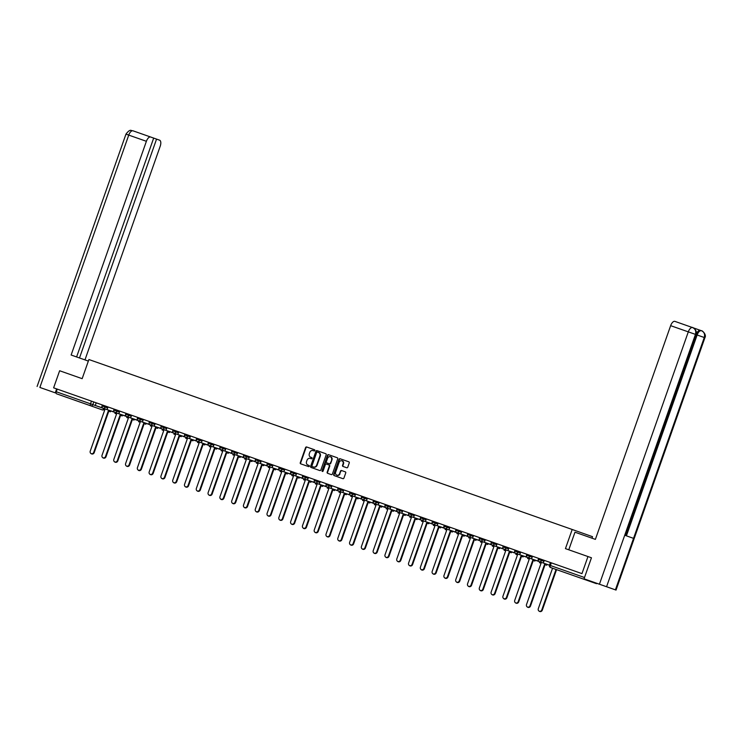 <?xml version="1.0" encoding="UTF-8"?>
<svg xmlns="http://www.w3.org/2000/svg" width="742" height="742" viewBox="0 0 742 742"><rect width="100%" height="100%" fill="white"/><g stroke="black" fill="none" stroke-linecap="round" stroke-linejoin="round"><path stroke-width="1.11" d="M314.831 450.524A0.621 0.547 -70.5 0 0 314.525 449.754L306.641 446.981A0.89 0.788 -70.5 0 0 305.602 447.565L300.26 462.73A0.89 0.788 -70.5 0 0 300.705 463.833L308.589 466.607A0.621 0.547 -70.5 0 0 309.006 465.429L307.986 465.067A2.857 2.514 -70.5 0 0 307.986 465.067A2.857 2.514 -70.5 0 1 306.557 461.533L307.002 460.272A2.857 2.514 -70.5 0 1 310.332 458.408L311.352 458.769A0.621 0.547 -70.5 0 0 311.761 457.591L310.74 457.23A2.857 2.514 -70.5 0 1 309.321 453.705L309.766 452.435A2.857 2.514 -70.5 0 1 313.087 450.579L314.107 450.932A0.621 0.547 -70.5 0 0 314.831 450.524M70.796 398.806L80.655 402.285L70.796 398.806M575.699 576.358L585.568 579.836L575.699 576.358M346.727 467.757A0.89 0.788 -70.5 0 0 347.766 467.172L349.259 462.915A0.89 0.788 -70.5 0 0 348.823 461.821L340.059 458.742A0.89 0.788 -70.5 0 0 339.029 459.317L333.687 474.481A0.89 0.788 -70.5 0 0 334.132 475.585L342.887 478.664A0.89 0.788 -70.5 0 0 343.926 478.08L345.735 472.942A0.89 0.788 -70.5 0 0 345.29 471.838L341.543 470.521A0.89 0.788 -70.5 0 0 340.504 471.105L339.604 473.656A2.393 2.105 -70.5 0 1 335.634 472.255L339.15 462.275A2.393 2.105 -70.5 0 1 343.119 463.667L342.535 465.336A0.89 0.788 -70.5 0 0 342.98 466.44L346.727 467.757M345.29 471.838L341.951 470.669A0.89 0.788 -70.5 0 0 340.912 471.253L339.604 473.656M53.619 387.834L59.638 370.75L82.158 378.67L88.901 359.527L572.193 529.482L565.45 548.626L587.97 556.546L581.96 573.622L53.619 387.834L57.217 389.105L56.281 391.767L103.472 408.378L103.166 409.241L104.789 409.807L103.166 409.241M326.192 454.809A0.89 0.788 -70.5 0 0 325.747 453.705L316.992 450.626A0.89 0.788 -70.5 0 0 315.953 451.201L310.61 466.366A0.89 0.788 -70.5 0 0 311.056 467.469L319.811 470.549A0.89 0.788 -70.5 0 0 320.85 469.974L326.192 454.809M328.53 454.679L337.285 457.758A0.89 0.788 -70.5 0 1 337.731 458.862L332.388 474.027A0.89 0.788 -70.5 0 1 331.349 474.611L327.602 473.294A0.89 0.788 -70.5 0 1 327.157 472.19L329.318 466.041A0.89 0.788 -70.5 0 0 328.873 464.937L326.387 464.056A0.89 0.788 -70.5 0 0 325.348 464.64L323.095 471.049A0.621 0.547 -70.5 0 1 322.056 470.678L327.491 455.263A0.89 0.788 -70.5 0 1 328.53 454.679L337.313 457.768M591.995 538.191L592.524 536.679L572.193 529.482M584.446 578.946A1.818 0.863 109.4 0 0 584.826 579.558L596.336 583.639A1.818 0.863 109.4 0 0 597.032 583.398M587.97 556.546L591.226 557.696M581.96 573.622L491.464 541.808L491.13 542.754L496.76 544.739M57.217 389.105L102.35 404.974L102.016 405.92L107.646 407.905M68.004 397.842L56.494 393.77A1.818 0.863 -70.6 0 1 56.281 391.767M125.927 413.275L102.35 404.974M184.888 434.005L125.936 413.266L125.602 414.212L131.232 416.197M385.339 504.495L184.888 433.996L184.554 434.942L190.184 436.927M426.344 518.918L385.339 504.486L385.005 505.432L390.635 507.417M432.707 524.01L425.407 521.57L426.344 518.908L432.503 521.079L432.169 522.016L437.799 524.01M491.454 541.808L432.503 521.079M311.139 457.378A2.857 2.514 -70.5 0 0 311.148 457.378L311.761 457.591M309.034 465.438L308.394 465.215M314.552 449.763L307.049 447.129A0.89 0.788 -70.5 0 0 306.01 447.714L300.668 462.878A0.89 0.788 -70.5 0 0 301.085 463.963M325.775 453.714L317.4 450.765A0.89 0.788 -70.5 0 0 316.361 451.349L311.019 466.514A0.89 0.788 -70.5 0 0 311.427 467.608M317.39 452.091A0.621 0.547 -70.5 0 0 316.667 452.499L311.974 465.809A0.621 0.547 -70.5 0 0 312.289 466.579L313.365 466.959A2.857 2.514 -70.5 0 0 316.686 465.095L319.895 455.996A2.857 2.514 -70.5 0 0 318.466 452.472L317.39 452.091M312.688 466.727A0.621 0.547 -70.5 0 0 312.697 466.727L313.773 467.108A2.857 2.514 -70.5 0 0 317.094 465.243L316.686 465.095M318.875 452.611L318.875 452.611A2.857 2.514 -70.5 0 1 320.294 456.144L317.094 465.243M329.281 465.076L329.281 465.076A0.89 0.788 -70.5 0 1 329.726 466.18L327.565 472.329A0.89 0.788 -70.5 0 0 327.973 473.424M328.929 454.827A0.89 0.788 -70.5 0 0 327.899 455.402L322.464 470.827A0.621 0.547 -70.5 0 0 322.594 471.476M331.572 459.66A2.393 2.105 -70.5 0 0 327.602 458.259L326.359 461.774A0.89 0.788 -70.5 0 0 326.805 462.878L329.29 463.759A0.89 0.788 -70.5 0 0 330.329 463.175L331.971 459.799A2.393 2.105 -70.5 0 0 330.58 456.794M327.213 463.027L329.698 463.898A0.89 0.788 -70.5 0 0 330.737 463.314L330.329 463.175M331.971 459.799L330.737 463.314M342.136 460.801A2.393 2.105 -70.5 0 1 343.527 463.815L342.943 465.475A0.89 0.788 -70.5 0 0 343.351 466.57M337.026 475.27A2.393 2.105 -70.5 0 0 340.012 473.795M348.851 461.83L340.467 458.881A0.89 0.788 -70.5 0 0 339.428 459.465L334.095 474.63A0.89 0.788 -70.5 0 0 334.503 475.715M104.789 409.807L90.218 451.182A2.096 1.846 -70.5 0 0 93.696 452.407L94.225 452.592A2.096 1.846 109.5 0 1 91.795 453.956L91.266 453.77M110.725 410.929L110.419 411.791L108.267 411.031L108.796 411.216L94.225 452.592M110.419 411.791L108.796 411.216M102.554 407.905L95.254 405.475L96.191 402.813M102.507 408.026L95.254 405.475M108.267 411.031L93.696 452.407M109.89 411.606L110.196 410.743M88.354 361.085L71.13 355.019L146.387 141.305L128.746 135.1L39.873 387.445L55.26 392.852L56.652 388.901M84.968 359.889L160.216 146.193A5.463 2.588 109.4 0 0 159.595 140.182L156.562 139.106L79.496 357.969M39.873 387.445L55.26 392.852M156.562 139.106L150.645 137.02A5.463 2.588 109.4 0 0 146.387 141.305M153.677 138.086L76.602 356.948M568.78 549.794L574.976 532.199L595.381 539.378L670.647 325.664A5.463 2.588 -70.6 0 1 674.895 321.369L692.703 327.63C691.368 326.499 698.157 330.171 696.052 334.605L695.449 334.382C696.284 331.164 695.375 328.919 692.713 327.639M615.406 589.853L633.538 538.358L624.718 535.232L606.576 586.727L616.036 590.076L584.047 578.806L591.457 557.771M606.576 586.727L584.047 578.806M625.395 535.474L696.117 334.642A5.463 2.588 -70.6 0 1 700.374 330.348L692.88 327.695M700.374 330.348L701.561 330.774L700.374 330.348M626.415 535.835L697.137 334.994L704.269 337.508C705.113 334.299 704.204 332.045 701.552 330.765C701.932 330.236 706.913 334.586 704.9 337.731L704.269 337.508L633.538 538.358M116.577 413.953L114.954 413.387L116.577 413.962L102.016 455.328A2.096 1.846 -70.5 0 0 105.494 456.553L106.023 456.738A2.096 1.846 109.5 0 1 103.583 458.102L103.055 457.916M122.513 415.075L122.217 415.937L120.056 415.177L120.584 415.362L106.023 456.738M122.217 415.937L120.584 415.362M114.342 412.051L107.043 409.621L107.98 406.959M114.296 412.172L107.043 409.621M120.056 415.177L105.494 456.553M121.688 415.752L121.985 414.889M114.954 413.387L115.27 412.506M128.375 418.108L126.752 417.533L128.375 418.108L113.804 459.474A2.096 1.846 -70.5 0 0 117.282 460.699L117.811 460.884A2.096 1.846 109.5 0 1 115.372 462.247L114.843 462.062M134.311 419.221L134.005 420.083L131.853 419.323L132.382 419.518L117.811 460.884M134.005 420.083L132.382 419.518M126.131 416.197L118.831 413.767L119.768 411.105M126.094 416.318L118.831 413.767M131.853 419.323L117.282 460.699M133.477 419.898L133.783 419.035M126.752 417.533L127.058 416.652M140.164 422.254L138.541 421.679L140.164 422.254L125.593 463.62A2.096 1.846 -70.5 0 0 129.071 464.844L129.6 465.03A2.096 1.846 109.5 0 1 127.16 466.393L126.632 466.208M146.1 423.367L145.794 424.229L143.642 423.469L144.171 423.663L129.6 465.03M145.794 424.229L144.171 423.663M137.929 420.343L130.629 417.913L131.566 415.251M137.882 420.464L130.629 417.913M143.642 423.469L129.071 464.844M145.265 424.044L145.571 423.181M138.541 421.679L138.847 420.797M151.952 426.4L150.329 425.825L151.952 426.4L137.391 467.766A2.096 1.846 -70.5 0 0 140.859 468.99L141.388 469.176A2.096 1.846 109.5 0 1 138.958 470.539L138.429 470.354M157.888 427.513L157.582 428.375L155.43 427.615L155.959 427.809L141.388 469.176M157.582 428.375L155.959 427.809M149.717 424.489L142.418 422.059L143.354 419.397M149.671 424.61L142.418 422.059M155.43 427.615L140.859 468.99M157.054 428.19L157.36 427.327M150.329 425.825L150.635 424.943M163.75 430.546L162.118 429.97L163.75 430.546L149.179 471.912A2.096 1.846 -70.5 0 0 152.657 473.136L153.186 473.322A2.096 1.846 109.5 0 1 150.747 474.685L150.218 474.5M169.686 431.658L169.38 432.521L167.228 431.77L167.757 431.955L153.186 473.322M169.38 432.521L167.757 431.955M161.506 428.635L154.206 426.205L155.143 423.543M161.468 428.755L154.206 426.205M167.228 431.77L152.657 473.136M168.851 432.336L169.157 431.473M162.118 429.97L162.433 429.099M175.539 434.691L173.916 434.116L175.539 434.691L160.968 476.058A2.096 1.846 -70.5 0 0 164.446 477.282L164.974 477.468A2.096 1.846 109.5 0 1 162.535 478.831L162.006 478.646M181.475 435.804L181.169 436.667L179.017 435.916L179.545 436.101L164.974 477.468M181.169 436.667L179.545 436.101M173.294 432.781L166.004 430.351L166.941 427.689M173.257 432.901L166.004 430.351M179.017 435.916L164.446 477.282M180.64 436.482L180.946 435.619M173.916 434.116L174.222 433.245M187.327 438.837L185.704 438.262L187.327 438.837L172.756 480.204A2.096 1.846 -70.5 0 0 176.234 481.428L176.763 481.614A2.096 1.846 109.5 0 1 174.333 482.977L173.804 482.792M193.263 439.95L192.957 440.813L190.805 440.062L191.334 440.247L176.763 481.614M192.957 440.813L191.334 440.247M185.092 436.936L177.792 434.497L178.729 431.835M185.046 437.047L177.792 434.497M190.805 440.062L176.234 481.428M192.428 440.627L192.734 439.765M185.704 438.262L186.01 437.39M199.125 442.983L197.493 442.408L199.116 442.983L184.554 484.35A2.096 1.846 -70.5 0 0 188.032 485.574L188.561 485.76A2.096 1.846 109.5 0 1 186.121 487.123L185.593 486.938M205.052 444.096L204.755 444.959L202.594 444.208L203.123 444.393L188.561 485.76M204.755 444.959L203.123 444.393M196.88 441.082L189.581 438.643L190.518 435.981M196.834 441.193L189.581 438.643M202.594 444.208L188.032 485.574M204.226 444.773L204.523 443.911M197.493 442.408L197.808 441.536M210.913 447.129L209.29 446.554L210.913 447.129L196.342 488.496A2.096 1.846 -70.5 0 0 199.821 489.72L200.349 489.906A2.096 1.846 109.5 0 1 197.91 491.269L197.381 491.083M216.85 448.242L216.543 449.114L214.392 448.353L214.92 448.539L200.349 489.906M216.543 449.114L214.92 448.539M208.669 445.228L201.37 442.788L202.306 440.127M208.632 445.348L201.37 442.788M214.392 448.353L199.821 489.72M216.015 448.919L216.321 448.057M209.29 446.554L209.596 445.682M222.702 451.275L221.079 450.7L222.702 451.275L208.131 492.642A2.096 1.846 -70.5 0 0 211.609 493.866L212.138 494.051A2.096 1.846 109.5 0 1 209.698 495.415L209.17 495.229M228.638 452.388L228.332 453.26L226.18 452.499L226.709 452.685L212.138 494.051M228.332 453.26L226.709 452.685M220.467 449.374L213.167 446.934L214.104 444.272M220.42 449.494L213.167 446.934M226.18 452.499L211.609 493.866M227.803 453.065L228.109 452.203M221.079 450.7L221.385 449.828M234.491 455.421L232.867 454.846L234.491 455.421L219.929 496.788A2.096 1.846 -70.5 0 0 223.398 498.012L223.926 498.197A2.096 1.846 109.5 0 1 221.496 499.561L220.968 499.375M240.427 456.543L240.12 457.406L237.969 456.645L238.497 456.831L223.926 498.197M240.12 457.406L238.497 456.831M232.255 453.52L224.956 451.08L225.893 448.428M232.209 453.64L224.956 451.08M237.969 456.645L223.398 498.012M239.592 457.211L239.898 456.349M232.867 454.846L233.173 453.974M246.288 459.567L244.656 458.992L246.288 459.567L231.717 500.943A2.096 1.846 -70.5 0 0 235.195 502.158L235.724 502.353A2.096 1.846 109.5 0 1 233.285 503.707L232.756 503.521M252.224 460.689L251.918 461.552L249.766 460.791L250.295 460.977L235.724 502.353M251.918 461.552L250.295 460.977M244.044 457.666L236.744 455.226L237.681 452.574M244.007 457.786L236.744 455.226M249.766 460.791L235.195 502.158M251.39 461.357L251.696 460.494M244.656 458.992L244.971 458.12M258.077 463.713L256.454 463.147L258.077 463.713L243.506 505.089A2.096 1.846 -70.5 0 0 246.984 506.304L247.513 506.498A2.096 1.846 109.5 0 1 245.073 507.853L244.545 507.667M264.013 464.835L263.707 465.698L261.555 464.937L262.084 465.123L247.513 506.498M263.707 465.698L262.084 465.123M255.832 461.812L248.542 459.381L249.479 456.72M255.795 461.932L248.542 459.381M261.555 464.937L246.984 506.304M263.178 465.512L263.484 464.64M256.454 463.147L256.76 462.266M269.865 467.859L268.242 467.293L269.865 467.859L255.294 509.235A2.096 1.846 -70.5 0 0 258.772 510.45L259.301 510.644A2.096 1.846 109.5 0 1 256.871 511.999L256.342 511.813M275.801 468.981L275.495 469.844L273.344 469.083L273.872 469.269L259.301 510.644M275.495 469.844L273.872 469.269M267.63 465.957L260.331 463.527L261.267 460.865M267.584 466.078L260.331 463.527M273.344 469.083L258.772 510.45M274.967 469.658L275.273 468.796M268.242 467.293L268.548 466.412M281.654 472.005L280.031 471.439L281.663 472.005L267.092 513.381A2.096 1.846 -70.5 0 0 270.57 514.605L271.099 514.79A2.096 1.846 109.5 0 1 268.66 516.154L268.131 515.959M287.59 473.127L287.293 473.99L285.132 473.229L285.661 473.415L271.099 514.79M287.293 473.99L285.661 473.415M279.419 470.103L272.119 467.673L273.056 465.011M279.372 470.224L272.119 467.673M285.132 473.229L270.57 514.605M286.764 473.804L287.061 472.942M280.031 471.439L280.346 470.558M293.452 476.151L291.829 475.585L293.452 476.151L278.881 517.526A2.096 1.846 -70.5 0 0 282.359 518.751L282.887 518.936A2.096 1.846 109.5 0 1 280.448 520.3L279.92 520.105M299.388 477.273L299.082 478.136L296.93 477.375L297.459 477.56L282.887 518.936M299.082 478.136L297.459 477.56M291.207 474.249L283.908 471.819L284.845 469.157M291.17 474.37L283.908 471.819M296.93 477.375L282.359 518.751M298.553 477.95L298.859 477.087M291.829 475.585L292.135 474.704M305.24 480.297L303.617 479.731L305.24 480.297L290.669 521.672A2.096 1.846 -70.5 0 0 294.147 522.897L294.676 523.082A2.096 1.846 109.5 0 1 292.237 524.446L291.708 524.251M311.176 481.419L310.87 482.281L308.718 481.521L309.247 481.706L294.676 523.082M310.87 482.281L309.247 481.706M303.005 478.395L295.706 475.965L296.642 473.303M302.959 478.516L295.706 475.965M308.718 481.521L294.147 522.897M310.341 482.096L310.648 481.233M303.617 479.731L303.923 478.85M317.029 484.443L315.406 483.877L317.029 484.452L302.467 525.818A2.096 1.846 -70.5 0 0 305.936 527.043L306.465 527.228A2.096 1.846 109.5 0 1 304.034 528.592L303.506 528.397M322.965 485.565L322.659 486.427L320.507 485.667L321.036 485.852L306.465 527.228M322.659 486.427L321.036 485.852M314.793 482.541L307.494 480.111L308.431 477.449M314.747 482.662L307.494 480.111M320.507 485.667L305.936 527.043M322.13 486.242L322.436 485.379M315.406 483.877L315.712 482.996M328.827 488.588L327.194 488.023L328.827 488.598L314.256 529.964A2.096 1.846 -70.5 0 0 317.734 531.189L318.262 531.374A2.096 1.846 109.5 0 1 315.823 532.737L315.294 532.552M334.763 489.711L334.457 490.573L332.305 489.813L332.833 489.998L318.262 531.374M334.457 490.573L332.833 489.998M326.582 486.687L319.283 484.257L320.219 481.595M326.545 486.808L319.283 484.257M332.305 489.813L317.734 531.189M333.928 490.388L334.234 489.525M327.194 488.023L327.51 487.142M340.615 492.734L338.992 492.169L340.615 492.744L326.044 534.11A2.096 1.846 -70.5 0 0 329.522 535.334L330.051 535.52A2.096 1.846 109.5 0 1 327.612 536.883L327.083 536.698M346.551 493.857L346.245 494.719L344.093 493.959L344.622 494.144L330.051 535.52M346.245 494.719L344.622 494.144M338.371 490.833L331.08 488.403L332.017 485.741M338.333 490.954L331.08 488.403M344.093 493.959L329.522 535.334M345.716 494.534L346.022 493.671M338.992 492.169L339.298 491.287M352.404 496.89L350.78 496.315L352.404 496.89L337.833 538.256A2.096 1.846 -70.5 0 0 341.311 539.48L341.839 539.666A2.096 1.846 109.5 0 1 339.409 541.029L338.881 540.844M358.34 498.003L358.034 498.865L355.882 498.105L356.41 498.299L341.839 539.666M358.034 498.865L356.41 498.299M350.168 494.979L342.869 492.549L343.806 489.887M350.122 495.099L342.869 492.549M355.882 498.105L341.311 539.48M357.505 498.68L357.811 497.817M350.78 496.315L351.087 495.433M364.201 501.036L362.569 500.46L364.201 501.036L349.63 542.402A2.096 1.846 -70.5 0 0 353.109 543.626L353.637 543.812A2.096 1.846 109.5 0 1 351.198 545.175L350.669 544.99M370.128 502.148L369.831 503.011L367.67 502.251L368.199 502.445L353.637 543.812M369.831 503.011L368.199 502.445M361.957 499.125L354.657 496.695L355.594 494.033M361.911 499.245L354.657 496.695M367.67 502.251L353.109 543.626M369.303 502.826L369.599 501.963M362.569 500.46L362.884 499.579M375.99 505.181L374.367 504.606L375.99 505.181L361.419 546.548A2.096 1.846 -70.5 0 0 364.897 547.772L365.426 547.958A2.096 1.846 109.5 0 1 362.986 549.321L362.458 549.136M381.926 506.294L381.62 507.157L379.468 506.396L379.997 506.591L365.426 547.958M381.62 507.157L379.997 506.591M373.745 503.271L366.446 500.841L367.392 498.179M373.708 503.391L366.446 500.841M379.468 506.396L364.897 547.772M381.091 506.971L381.397 506.109M374.367 504.606L374.673 503.735M387.778 509.327L386.155 508.752L387.778 509.327L373.207 550.694A2.096 1.846 -70.5 0 0 376.686 551.918L377.214 552.104A2.096 1.846 109.5 0 1 374.784 553.467L374.256 553.282M393.714 510.44L393.408 511.303L391.257 510.552L391.785 510.737L377.214 552.104M393.408 511.303L391.785 510.737M385.543 507.417L378.244 504.987L379.181 502.325M385.497 507.537L378.244 504.987M391.257 510.552L376.686 551.918M392.88 511.117L393.186 510.255M386.155 508.752L386.461 507.88M399.567 513.473L397.944 512.898L399.567 513.473L385.005 554.84A2.096 1.846 -70.5 0 0 388.483 556.064L389.012 556.25A2.096 1.846 109.5 0 1 386.573 557.613L386.044 557.428M405.503 514.586L405.197 515.449L403.045 514.698L403.574 514.883L389.012 556.25M405.197 515.449L403.574 514.883M397.332 511.563L390.032 509.133L390.969 506.471M397.285 511.683L390.032 509.133M403.045 514.698L388.483 556.064M404.668 515.263L404.974 514.401M397.944 512.898L398.25 512.026M411.365 517.619L409.732 517.044L411.365 517.619L396.794 558.986A2.096 1.846 -70.5 0 0 400.272 560.21L400.801 560.396A2.096 1.846 109.5 0 1 398.361 561.759L397.833 561.573M417.301 518.732L416.995 519.595L414.843 518.843L415.372 519.029L400.801 560.396M416.995 519.595L415.372 519.029M409.12 515.718L401.821 513.279L402.758 510.617M409.083 515.829L401.821 513.279M414.843 518.843L400.272 560.21M416.466 519.409L416.772 518.547M409.732 517.044L410.048 516.172M423.153 521.765L421.53 521.19L423.153 521.765L408.582 563.132A2.096 1.846 -70.5 0 0 412.06 564.356L412.589 564.541A2.096 1.846 109.5 0 1 410.15 565.905L409.621 565.719M429.089 522.878L428.783 523.741L426.631 522.989L427.16 523.175L412.589 564.541M428.783 523.741L427.16 523.175M420.909 519.864L413.619 517.424L414.555 514.763M420.872 519.984L413.619 517.424M426.631 522.989L412.06 564.356M428.255 523.555L428.561 522.693M421.53 521.19L421.836 520.318M434.942 525.911L433.319 525.336L434.942 525.911L420.38 567.278A2.096 1.846 -70.5 0 0 423.849 568.502L424.378 568.687A2.096 1.846 109.5 0 1 421.948 570.051L421.419 569.865M440.878 527.024L440.572 527.896L438.42 527.135L438.949 527.321L424.378 568.687M440.572 527.896L438.949 527.321M432.66 524.13L425.407 521.57M438.42 527.135L423.849 568.502M440.043 527.701L440.349 526.839M433.319 525.336L433.625 524.464M446.74 530.057L445.107 529.482L446.74 530.057L432.169 571.423A2.096 1.846 -70.5 0 0 435.647 572.648L436.175 572.833A2.096 1.846 109.5 0 1 433.736 574.197L433.207 574.011M452.666 531.179L452.37 532.042L450.208 531.281L450.737 531.467L436.175 572.833M452.37 532.042L450.737 531.467M444.495 528.156L437.196 525.716L438.132 523.064M444.449 528.276L437.196 525.716M450.208 531.281L435.647 572.648M451.841 531.847L452.138 530.984M445.107 529.482L445.423 528.61M458.528 534.203L456.905 533.628L458.528 534.203L443.957 575.579A2.096 1.846 -70.5 0 0 447.435 576.794L447.964 576.988A2.096 1.846 109.5 0 1 445.525 578.343L444.996 578.157M464.464 535.325L464.158 536.188L462.006 535.427L462.535 535.613L447.964 576.988M464.158 536.188L462.535 535.613M456.284 532.302L448.984 529.862L449.93 527.21M456.247 532.422L448.984 529.862M462.006 535.427L447.435 576.794M463.629 535.993L463.935 535.13M456.905 533.628L457.211 532.756M470.317 538.349L468.694 537.774L470.317 538.349L455.746 579.725A2.096 1.846 -70.5 0 0 459.224 580.94L459.752 581.134A2.096 1.846 109.5 0 1 457.322 582.489L456.794 582.303M476.253 539.471L475.947 540.334L473.795 539.573L474.323 539.759L459.752 581.134M475.947 540.334L474.323 539.759M468.081 536.447L460.782 534.008L461.719 531.355M468.035 536.568L460.782 534.008M473.795 539.573L459.224 580.94M475.418 540.148L475.724 539.276M468.694 537.774L469 536.902M482.105 542.495L480.482 541.929L482.105 542.495L467.543 583.871A2.096 1.846 -70.5 0 0 471.022 585.086L471.55 585.28A2.096 1.846 109.5 0 1 469.111 586.634L468.582 586.449M488.041 543.617L487.744 544.48L485.583 543.719L486.112 543.905L471.55 585.28M487.744 544.48L486.112 543.905M479.87 540.593L472.571 538.163L473.507 535.501M479.824 540.714L472.571 538.163M485.583 543.719L471.022 585.086M487.216 544.294L487.513 543.432M480.482 541.929L480.797 541.048M493.903 546.641L492.28 546.075L493.903 546.641L479.332 588.016A2.096 1.846 -70.5 0 0 482.81 589.231L483.339 589.426A2.096 1.846 109.5 0 1 480.899 590.78L480.371 590.595M499.839 547.763L499.533 548.626L497.381 547.865L497.91 548.05L483.339 589.426M499.533 548.626L497.91 548.05M491.658 544.739L484.359 542.309L485.296 539.647M491.621 544.86L484.359 542.309M497.381 547.865L482.81 589.231M499.004 548.44L499.31 547.577M492.28 546.075L492.586 545.194M505.692 550.787L504.068 550.221L505.692 550.787L491.121 592.162A2.096 1.846 -70.5 0 0 494.599 593.387L495.127 593.572A2.096 1.846 109.5 0 1 492.688 594.936L492.159 594.741M511.628 551.909L511.321 552.771L509.17 552.011L509.698 552.196L495.127 593.572M511.321 552.771L509.698 552.196M503.447 548.885L496.157 546.455L497.094 543.793M503.41 549.006L496.157 546.455M509.17 552.011L494.599 593.387M510.793 552.586L511.099 551.723M504.068 550.221L504.374 549.34M517.48 554.933L515.857 554.367L517.48 554.933L502.918 596.308A2.096 1.846 -70.5 0 0 506.387 597.533L506.916 597.718A2.096 1.846 109.5 0 1 504.486 599.082L503.957 598.887M523.416 556.055L523.11 556.917L520.958 556.157L521.487 556.342L506.916 597.718M523.11 556.917L521.487 556.342M515.245 553.031L507.945 550.601L508.882 547.939M515.198 553.152L507.945 550.601M520.958 556.157L506.387 597.533M522.581 556.732L522.887 555.869M515.857 554.367L516.163 553.486M529.278 559.078L527.645 558.513L529.278 559.078L514.707 600.454A2.096 1.846 -70.5 0 0 518.185 601.679L518.714 601.864A2.096 1.846 109.5 0 1 516.274 603.227L515.746 603.033M535.205 560.201L534.908 561.063L532.747 560.303L533.275 560.488L518.714 601.864M534.908 561.063L533.275 560.488M527.033 557.177L519.734 554.747L520.671 552.085M526.996 557.298L519.734 554.747M532.747 560.303L518.185 601.679M534.379 560.878L534.676 560.015M527.645 558.513L527.961 557.632M541.066 563.224L539.443 562.659L541.066 563.234L526.495 604.6A2.096 1.846 -70.5 0 0 529.973 605.824L530.502 606.01A2.096 1.846 109.5 0 1 528.063 607.373L527.534 607.188M547.002 564.347L546.696 565.209L544.545 564.449L545.073 564.634L530.502 606.01M546.696 565.209L545.073 564.634M538.822 561.323L531.532 558.893L532.468 556.231M538.785 561.444L531.532 558.893M544.545 564.449L529.973 605.824M546.168 565.024L546.474 564.161M539.443 562.659L539.749 561.777M552.558 568.214L538.284 608.746A2.096 1.846 -70.5 0 0 541.762 609.97L542.291 610.156A2.096 1.846 109.5 0 1 539.861 611.519L539.332 611.334M556.565 569.633L542.291 610.156M550.416 562.538L549.479 565.2L543.32 563.039L544.257 560.377M551.315 562.853L550.378 565.515L543.32 563.039M556.036 569.448L541.762 609.97M584.826 579.558L562.102 571.59A1.818 1.605 109.5 0 1 562.093 571.59L562.102 571.59A1.818 1.818 0 0 0 562.102 571.59L550.592 567.519A1.818 0.863 -70.6 0 1 550.378 565.515L584.501 577.517M93.789 401.96L92.852 404.622A1.818 1.605 -70.5 0 1 90.737 405.809L56.494 393.77M103.852 409.482A1.818 1.605 -70.5 0 1 102.248 409.881L90.737 405.809A1.818 0.863 -70.6 0 1 90.524 403.806L91.461 401.144M541.855 559.533L541.521 560.47L543.923 561.323M530.057 555.387L529.732 556.324L532.135 557.177M518.268 551.232L517.935 552.178L520.337 553.031M506.48 547.086L506.146 548.032L508.548 548.885M494.691 542.94L494.358 543.886A1.818 1.605 109.5 0 1 492.243 545.073A1.818 1.605 109.5 0 1 492.234 545.073A1.818 1.818 0 0 1 491.955 544.999L480.445 540.927A1.818 1.605 109.5 0 0 482.56 539.74L484.962 540.593M482.894 538.794L482.56 539.74L479.332 538.609A1.818 1.818 0 0 0 480.445 540.927A1.818 1.818 0 0 1 480.167 540.853A1.818 1.605 -70.5 0 0 480.167 540.853L468.656 536.781A1.818 1.605 109.5 0 0 470.771 535.594L473.173 536.447M471.105 534.648L470.771 535.594L467.543 534.463A1.818 1.818 0 0 0 468.656 536.781A1.818 1.818 0 0 1 468.369 536.707L468.369 536.707A1.818 1.605 -70.5 0 0 468.378 536.707L456.859 532.635A1.818 1.605 109.5 0 1 456.58 532.561L456.58 532.561A1.818 1.818 0 0 0 456.868 532.635A1.818 1.605 109.5 0 1 456.859 532.635A1.818 1.818 0 0 1 455.755 530.307L461.385 532.302M459.317 530.502L458.983 531.448A1.818 1.605 109.5 0 1 456.868 532.635M447.519 526.356L447.194 527.302L449.596 528.156M435.73 522.21L435.396 523.156A1.818 1.605 109.5 0 1 433.282 524.344L433.282 524.344A1.818 1.818 0 0 1 432.994 524.269L432.994 524.269A1.818 1.605 -70.5 0 0 433.003 524.269L421.493 520.188A1.818 1.605 109.5 0 1 421.493 520.188A1.818 1.605 109.5 0 0 423.608 519.01L426.01 519.854M423.942 518.064L423.608 519.01L420.38 517.87A1.818 1.818 0 0 0 421.493 520.188A1.818 1.818 0 0 1 421.206 520.123L409.695 516.042A1.818 1.605 109.5 0 0 409.705 516.052A1.818 1.605 109.5 0 0 411.819 514.865L414.221 515.709M412.153 513.918L411.819 514.865L408.592 513.724A1.818 1.818 0 0 0 409.695 516.042M400.355 509.773L400.021 510.719L402.424 511.563M388.567 505.627L388.233 506.573A1.818 1.605 109.5 0 1 386.118 507.751L386.118 507.751A1.818 1.818 0 0 1 385.831 507.676L385.831 507.676A1.818 1.605 -70.5 0 0 385.84 507.676L374.32 503.605A1.818 1.605 109.5 0 1 374.32 503.605A1.818 1.605 109.5 0 0 376.444 502.427L378.847 503.271M376.778 501.481L376.444 502.427L373.217 501.286A1.818 1.818 0 0 0 374.32 503.605M364.981 497.335L364.656 498.281L367.058 499.125M353.192 493.189L352.858 494.126L355.26 494.979M341.403 489.043L341.07 489.98L343.472 490.833M329.615 484.897L329.281 485.834L331.683 486.687M317.817 480.751L317.483 481.688L319.885 482.541M306.029 476.596L305.695 477.542L308.097 478.395M294.24 472.45L293.906 473.396L296.308 474.249M282.442 468.304L282.118 469.25L284.52 470.103M270.654 464.158L270.32 465.104L272.722 465.957M258.865 460.012L258.531 460.958L260.934 461.812M247.077 455.866L246.743 456.812L249.145 457.666M235.279 451.72L234.945 452.666L237.347 453.52M223.49 447.574L223.156 448.52L225.559 449.374M211.702 443.428L211.368 444.375L213.77 445.219M199.904 439.283L199.579 440.229L201.982 441.073M188.116 435.137L187.782 436.083A1.818 1.605 109.5 0 1 185.667 437.261L185.667 437.261A1.818 1.818 0 0 1 185.379 437.186L185.379 437.186A1.818 1.605 -70.5 0 0 185.389 437.196A1.818 1.605 109.5 0 0 185.639 437.251M176.327 430.991L175.993 431.937L178.395 432.781M164.538 426.845L164.205 427.791L166.607 428.635M152.741 422.699L152.407 423.645L154.809 424.489M140.952 418.553L140.618 419.49L143.02 420.343M129.164 414.407L128.83 415.344A1.818 1.605 109.5 0 1 126.428 416.457L126.428 416.457A1.818 1.818 0 0 0 126.715 416.531A1.818 1.605 109.5 0 1 126.706 416.531A1.818 1.818 0 0 1 125.602 414.212M117.366 410.261L117.041 411.198L119.443 412.051M105.577 406.115L105.243 407.052A1.818 1.605 109.5 0 1 103.129 408.239L103.129 408.239A1.818 1.818 0 0 1 102.016 405.92M114.889 412.376A1.818 1.605 109.5 0 1 114.639 412.311A1.818 1.605 -70.5 0 0 114.639 412.311L114.639 412.311A1.818 1.818 0 0 0 114.927 412.385L114.917 412.385A1.818 1.605 109.5 0 0 117.041 411.198L113.804 410.066A1.818 1.818 0 0 0 114.917 412.385L126.428 416.457M137.724 417.412L137.391 418.358L140.618 419.49A1.818 1.605 109.5 0 1 138.504 420.677L138.504 420.677A1.818 1.818 0 0 1 138.216 420.603L138.216 420.603A1.818 1.605 -70.5 0 0 138.225 420.603A1.818 1.605 109.5 0 0 138.476 420.668M149.513 421.558L149.179 422.504L152.407 423.645A1.818 1.605 109.5 0 1 150.292 424.823L150.292 424.823A1.818 1.818 0 0 1 150.014 424.749A1.818 1.605 -70.5 0 0 150.014 424.749L138.504 420.677A1.818 1.818 0 0 1 137.391 418.358M160.977 426.65L164.205 427.791A1.818 1.605 109.5 0 1 161.802 428.895L161.802 428.895A1.818 1.818 0 0 0 162.09 428.978L162.081 428.969A1.818 1.818 0 0 1 160.977 426.65L161.302 425.704M173.099 429.85L172.765 430.796L175.993 431.937A1.818 1.605 109.5 0 1 173.591 433.05L173.591 433.04A1.818 1.605 -70.5 0 0 173.591 433.05A1.818 1.818 0 0 0 173.878 433.124M196.676 438.142L196.342 439.088L199.579 440.229A1.818 1.605 109.5 0 1 197.455 441.416A1.818 1.605 109.5 0 1 197.455 441.407A1.818 1.818 0 0 1 197.177 441.342A1.818 1.605 -70.5 0 0 197.177 441.342L185.667 437.261A1.818 1.818 0 0 1 184.554 434.942M208.14 443.234L211.368 444.375A1.818 1.605 109.5 0 1 208.966 445.488A1.818 1.605 -70.5 0 0 208.966 445.488L208.966 445.488A1.818 1.818 0 0 0 209.253 445.562A1.818 1.605 109.5 0 1 209.244 445.552A1.818 1.818 0 0 1 208.14 443.234L208.474 442.297M220.263 446.443L219.929 447.38L223.156 448.52A1.818 1.605 109.5 0 1 220.764 449.633L220.754 449.633A1.818 1.605 -70.5 0 0 220.764 449.633A1.818 1.818 0 0 0 221.051 449.708M232.051 450.589L231.717 451.526L234.945 452.666A1.818 1.605 109.5 0 1 232.83 453.854L232.83 453.854A1.818 1.818 0 0 1 232.552 453.779L221.042 449.708A1.818 1.818 0 0 1 219.929 447.38M243.84 454.735L243.515 455.671L246.743 456.812A1.818 1.605 109.5 0 1 244.628 458A1.818 1.605 109.5 0 1 244.619 458A1.818 1.818 0 0 1 244.341 457.925L232.83 453.854A1.818 1.818 0 0 1 231.717 451.526M255.304 459.827L258.531 460.958A1.818 1.605 109.5 0 1 256.129 462.071L256.129 462.071A1.818 1.818 0 0 0 256.417 462.145L256.417 462.145A1.818 1.818 0 0 1 255.304 459.827L255.638 458.881M267.426 463.027L267.092 463.973L270.32 465.104A1.818 1.605 109.5 0 1 267.927 466.217L267.918 466.217A1.818 1.605 -70.5 0 0 267.927 466.217A1.818 1.818 0 0 0 268.214 466.291M279.215 467.172L278.881 468.119L282.118 469.25A1.818 1.605 109.5 0 1 279.994 470.437L279.994 470.437A1.818 1.818 0 0 1 279.715 470.363L268.205 466.291A1.818 1.818 0 0 1 267.092 463.973M291.012 471.318L290.678 472.264L293.906 473.396A1.818 1.605 109.5 0 1 291.792 474.583A1.818 1.605 109.5 0 1 291.782 474.583A1.818 1.818 0 0 1 291.504 474.509L279.994 470.437A1.818 1.818 0 0 1 278.881 468.119M302.467 476.41L305.695 477.542A1.818 1.605 109.5 0 1 303.302 478.655L303.293 478.655A1.818 1.605 -70.5 0 0 303.302 478.655A1.818 1.818 0 0 0 303.589 478.729L303.58 478.729A1.818 1.818 0 0 1 302.467 476.41L302.801 475.464M314.589 479.61L314.256 480.556L317.483 481.688A1.818 1.605 109.5 0 1 315.09 482.801A1.818 1.605 -70.5 0 0 315.09 482.801L315.09 482.801A1.818 1.818 0 0 0 315.378 482.875M326.378 483.756L326.053 484.702L329.281 485.834A1.818 1.605 109.5 0 1 327.166 487.021A1.818 1.605 109.5 0 1 327.157 487.021A1.818 1.818 0 0 1 326.879 486.947L315.369 482.875A1.818 1.818 0 0 1 314.256 480.556M338.176 487.902L337.842 488.848L341.07 489.98A1.818 1.605 109.5 0 1 338.955 491.167L338.955 491.167A1.818 1.818 0 0 1 338.667 491.093L327.157 487.021A1.818 1.818 0 0 1 326.053 484.702M349.964 492.048L349.63 492.994L352.858 494.126A1.818 1.605 109.5 0 1 350.743 495.313L350.743 495.313A1.818 1.818 0 0 1 350.456 495.239L350.456 495.239A1.818 1.605 -70.5 0 0 350.465 495.239L338.955 491.167A1.818 1.818 0 0 1 337.842 488.848M361.753 496.194L361.419 497.14L364.656 498.281A1.818 1.605 109.5 0 1 362.254 499.385A1.818 1.605 -70.5 0 0 362.254 499.385L362.254 499.385A1.818 1.818 0 0 0 362.541 499.468M396.794 509.578L400.021 510.719A1.818 1.605 109.5 0 1 397.629 511.832A1.818 1.605 -70.5 0 0 397.629 511.822A1.818 1.605 -70.5 0 0 397.629 511.832A1.818 1.818 0 0 0 397.916 511.906L397.907 511.897A1.818 1.818 0 0 1 396.794 509.578L397.128 508.632M443.966 526.161L447.194 527.302A1.818 1.605 109.5 0 1 444.792 528.415A1.818 1.605 -70.5 0 0 444.792 528.415L444.792 528.415A1.818 1.818 0 0 0 445.079 528.489L445.07 528.489A1.818 1.818 0 0 1 443.966 526.161L444.291 525.225M503.252 545.954L502.918 546.9L506.146 548.032A1.818 1.605 109.5 0 1 504.031 549.219L504.031 549.219A1.818 1.818 0 0 1 503.744 549.145L492.234 545.073A1.818 1.818 0 0 1 491.13 542.754M515.041 550.1L514.707 551.046L517.935 552.178A1.818 1.605 109.5 0 1 515.82 553.365L515.82 553.365A1.818 1.818 0 0 1 515.532 553.291L515.532 553.291A1.818 1.605 -70.5 0 0 515.542 553.291L504.031 549.219A1.818 1.818 0 0 1 502.918 546.9M526.505 555.192L529.732 556.324A1.818 1.605 109.5 0 1 527.33 557.437A1.818 1.605 -70.5 0 0 527.33 557.437L527.33 557.437A1.818 1.818 0 0 0 527.618 557.511L527.608 557.511A1.818 1.818 0 0 1 526.505 555.192L526.829 554.246M538.293 559.338L541.521 560.47A1.818 1.605 109.5 0 1 539.119 561.583L539.119 561.583A1.818 1.818 0 0 0 539.406 561.657A1.818 1.605 109.5 0 1 539.397 561.657A1.818 1.818 0 0 1 538.293 559.338L538.627 558.392M185.379 437.186L173.869 433.115A1.818 1.605 109.5 0 1 173.869 433.115A1.818 1.818 0 0 1 172.765 430.796M374.302 503.595A1.818 1.605 109.5 0 1 374.042 503.53L362.532 499.459A1.818 1.818 0 0 1 361.419 497.14M550.592 567.519L550.592 567.519A1.818 1.818 0 0 1 549.479 565.2M132.948 130.796L150.645 137.02L132.994 130.805A5.463 2.588 -70.6 0 1 132.994 130.815L132.642 130.694C131.501 131.473 130.796 127.735 125.964 134.126L128.746 135.1A5.463 2.588 -70.6 0 1 132.994 130.805M599.434 584.214L688.298 331.869L670.647 325.664M701.394 330.709C699.771 330.505 698.352 331.943 697.137 334.994L696.117 334.642M624.718 535.232L695.449 334.382L688.298 331.869A5.463 2.588 -70.6 0 1 692.546 327.584L674.895 321.369M114.639 412.311L103.129 408.239M114.138 409.12L113.804 410.066M373.551 500.34L373.217 501.286M408.916 512.778L408.592 513.724M420.714 516.933L420.38 517.87M456.089 529.371L455.755 530.307M467.877 533.517L467.543 534.463M479.666 537.662L479.332 538.609M138.216 420.603L126.706 416.531M149.179 422.504A1.818 1.818 0 0 0 150.292 424.823L161.802 428.895M173.591 433.04L162.081 428.969M196.342 439.088A1.818 1.818 0 0 0 197.455 441.407L208.966 445.488M220.754 449.633L209.244 445.552M243.515 455.671A1.818 1.818 0 0 0 244.619 458L256.129 462.071M267.918 466.217L256.417 462.145M290.678 472.264A1.818 1.818 0 0 0 291.782 474.583L303.293 478.655M315.09 482.801L303.58 478.729M349.63 492.994A1.818 1.818 0 0 0 350.743 495.313L362.254 499.385M385.005 505.432A1.818 1.818 0 0 0 386.118 507.751L397.629 511.822M409.417 515.978L397.907 511.897M432.169 522.016A1.818 1.818 0 0 0 433.282 524.344L444.792 528.415M456.58 532.561L445.07 528.489M514.707 551.046A1.818 1.818 0 0 0 515.82 553.365L527.33 557.437M539.119 561.583L527.608 557.511M549.47 565.218L539.397 561.657M102.248 409.881A1.818 1.818 0 0 0 104.038 409.547M37.1 386.471L125.964 134.126M616.036 590.076L704.9 337.731M625.33 535.446L696.052 334.605"/></g></svg>
